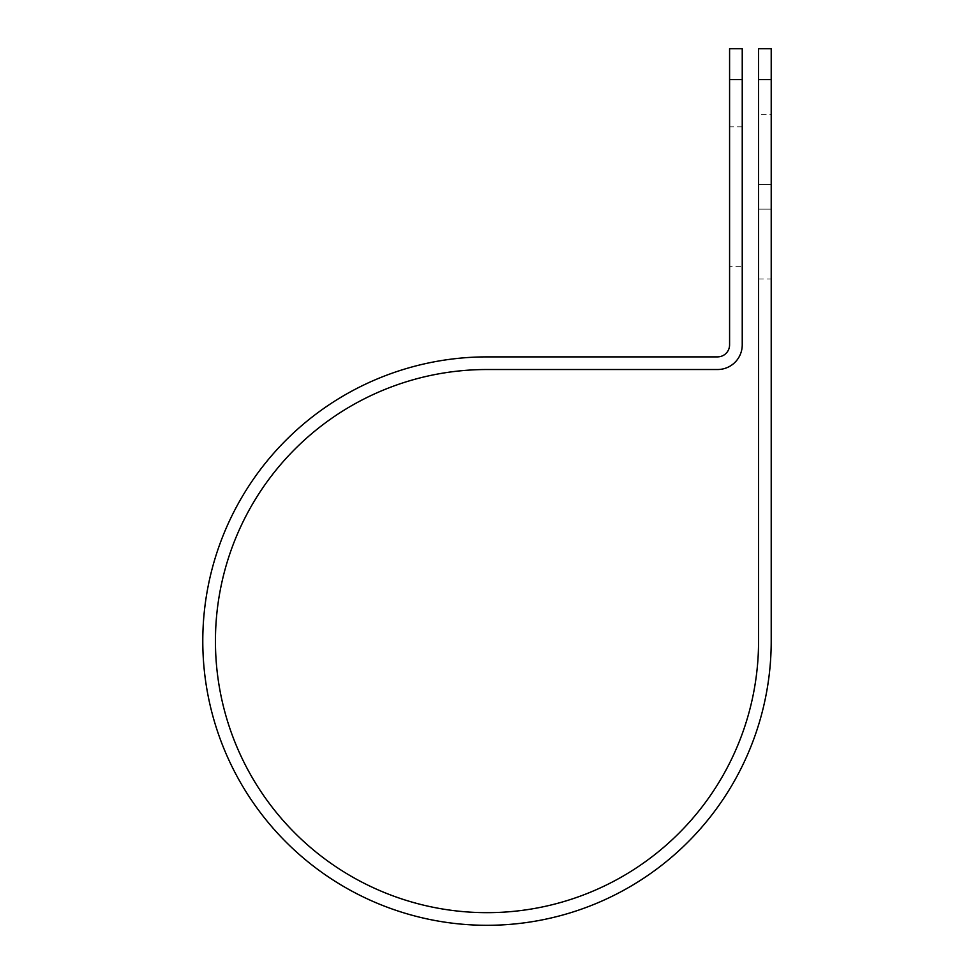 <?xml version="1.0" encoding="UTF-8"?>
<svg xmlns="http://www.w3.org/2000/svg" width="974" height="974" viewBox="0 0 974 974"><rect width="100%" height="100%" fill="white"/><g stroke="black" fill="none" stroke-linecap="round" stroke-linejoin="round"><path stroke-width="0.73" stroke-dasharray="4.87 3.65" d="M771.213 114.421L771.213 184.354L771.213 114.421L758.563 114.421L758.563 184.354L758.563 114.421M742.237 266.669L742.237 126.803L742.237 266.669L729.587 266.669L729.587 126.803L729.587 266.669M742.237 126.803L729.587 126.803M758.563 209.106L758.563 279.039L758.563 209.106L771.213 209.106L771.213 184.354L771.213 279.039L771.213 209.106L758.563 209.106M758.563 48.7L758.563 641.087A271.563 271.563 0 0 1 487 912.662A271.563 271.563 0 0 1 215.437 641.087A271.563 271.563 0 0 1 487 369.523L717.582 369.523A24.654 24.654 0 0 0 742.237 344.869L742.237 48.7M729.587 48.7L729.587 344.869A12.017 12.017 0 0 1 717.582 356.874M717.582 356.886L487 356.886A284.213 284.213 0 0 0 202.787 641.087A284.213 284.213 0 0 0 487 925.3A284.213 284.213 0 0 0 771.213 641.087L771.213 79.576L758.563 79.576M771.213 48.7L771.213 79.576M742.237 79.576L729.587 79.576M758.563 184.354L771.213 184.354L758.563 184.354M758.563 279.039L771.213 279.039"/><path stroke-width="1.46" d="M758.563 79.576L758.563 48.7L771.213 48.7L771.213 79.576L758.563 79.576L758.563 641.087A271.563 271.563 0 0 1 487 912.662A271.563 271.563 0 0 1 215.437 641.087A271.563 271.563 0 0 1 487 369.523L717.582 369.523A24.654 24.654 0 0 0 742.237 344.869L742.237 79.576L729.587 79.576L729.587 48.7L742.237 48.7L742.237 79.576M729.587 79.576L729.587 344.869A12.017 12.017 0 0 1 717.582 356.874M717.582 356.886L487 356.886A284.213 284.213 0 0 0 202.787 641.087A284.213 284.213 0 0 0 487 925.3A284.213 284.213 0 0 0 771.213 641.087L771.213 79.576"/></g></svg>
